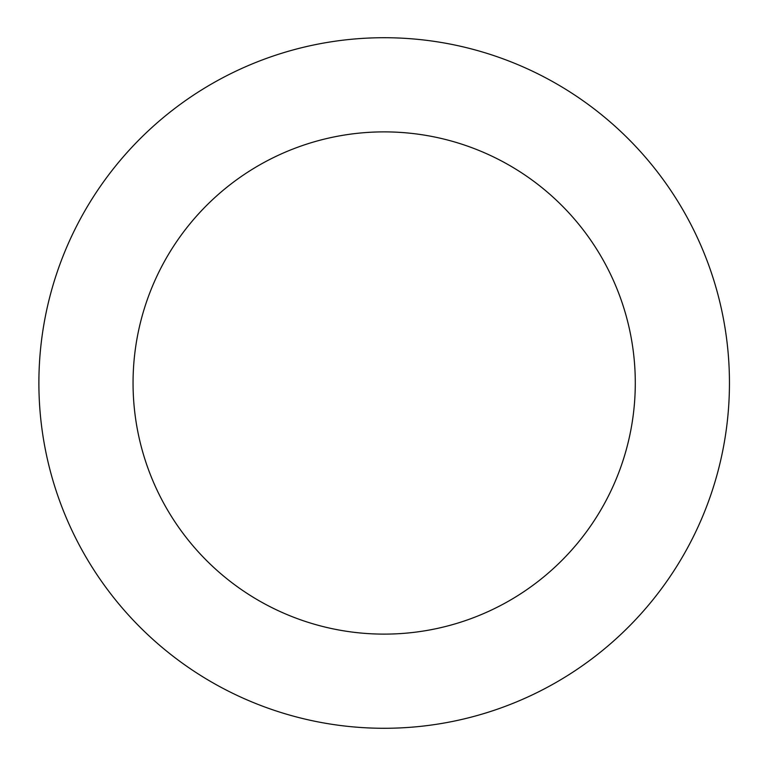 <?xml version="1.0" encoding="UTF-8"?>
<svg xmlns="http://www.w3.org/2000/svg" width="766" height="766" viewBox="0 0 766 766"><rect width="100%" height="100%" fill="white"/><g stroke="black" fill="none" stroke-linecap="round" stroke-linejoin="round"><path stroke-width="0.57" stroke-dasharray="3.83 2.87" d="M133.054 383A251.114 251.114 0 0 0 509.725 600.477A251.114 251.114 0 0 0 509.725 165.523A251.114 251.114 0 0 0 133.054 383M38.884 383A345.284 345.284 0 0 0 556.805 682.027A345.284 345.284 0 0 0 556.805 83.973A345.284 345.284 0 0 0 38.884 383"/><path stroke-width="1.15" d="M133.054 383A251.114 251.114 0 0 0 509.725 600.477A251.114 251.114 0 0 0 509.725 165.523A251.114 251.114 0 0 0 133.054 383M38.884 383A345.284 345.284 0 0 0 556.805 682.027A345.284 345.284 0 0 0 556.805 83.973A345.284 345.284 0 0 0 38.884 383"/></g></svg>
